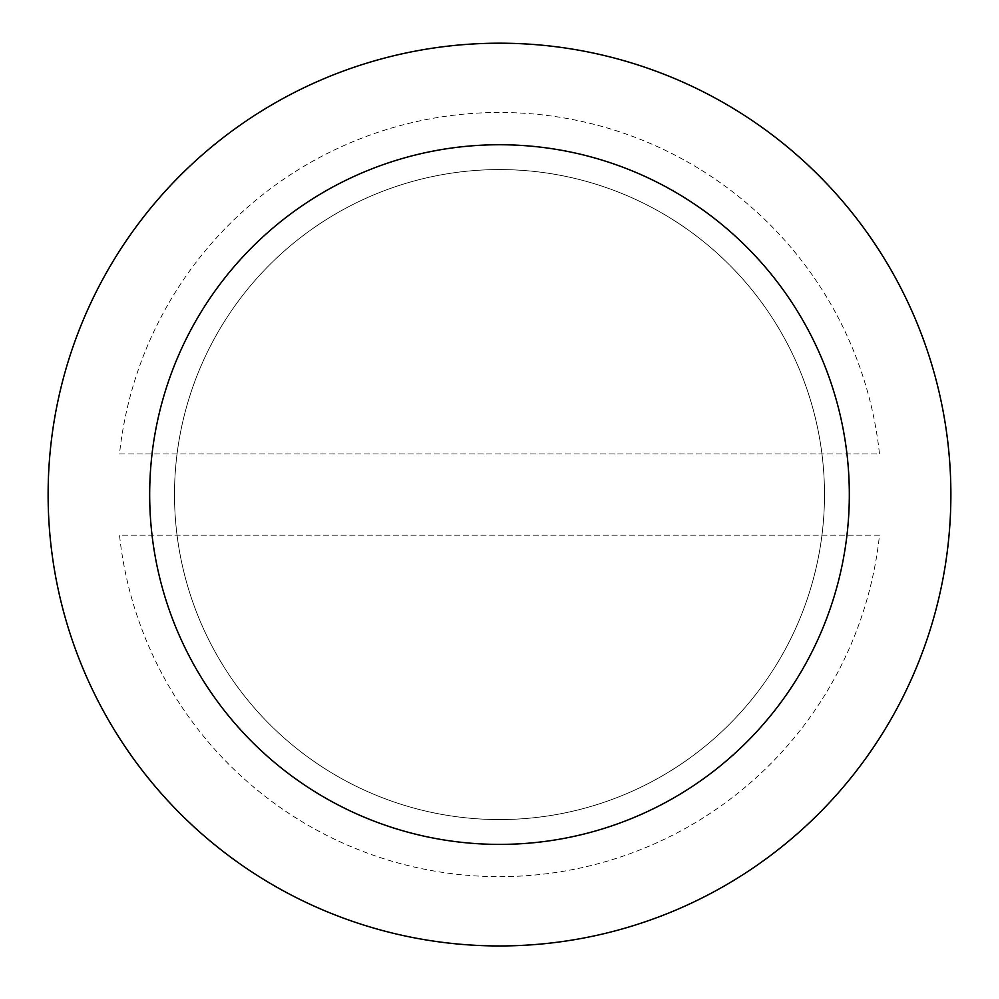 <?xml version="1.0" encoding="UTF-8"?>
<svg xmlns="http://www.w3.org/2000/svg" width="999" height="999" viewBox="0 0 999 999"><rect width="100%" height="100%" fill="white"/><g stroke="black" fill="none" stroke-linecap="round" stroke-linejoin="round"><path stroke-width="0.75" stroke-dasharray="5 3.75" d="M879.495 535.189L119.505 535.189A382.167 382.167 0 0 0 879.495 535.189L119.505 535.189M119.505 453.946L879.495 453.946A382.167 382.167 0 0 0 119.505 453.946L879.495 453.946M499.5 844.392A349.825 349.825 0 0 0 802.459 319.655A349.825 349.825 0 0 0 196.541 319.655A349.825 349.825 0 0 0 499.5 844.392M499.5 819.567A325 325 0 0 0 780.956 332.068A325 325 0 0 0 218.044 332.068A325 325 0 0 0 499.5 819.567A325 325 0 0 0 780.956 332.068A325 325 0 0 0 218.044 332.068A325 325 0 0 0 499.5 819.567M499.5 945.953A451.386 451.386 0 0 0 949.05 453.946A451.386 451.386 0 0 0 49.95 453.946A451.386 451.386 0 0 0 499.5 945.953"/><path stroke-width="1.5" d="M499.5 144.743A349.825 349.825 0 0 0 149.675 494.567A349.825 349.825 0 0 0 499.5 844.392A349.825 349.825 0 0 0 849.325 494.567A349.825 349.825 0 0 0 499.5 144.743M499.5 945.953A451.386 451.386 0 0 0 890.409 268.881A451.386 451.386 0 0 0 108.591 268.881A451.386 451.386 0 0 0 499.5 945.953"/></g></svg>

